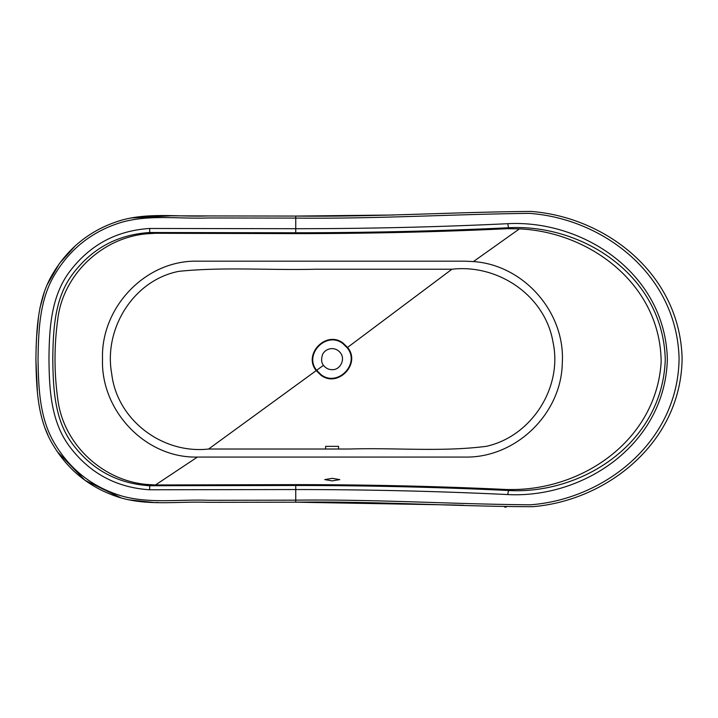 <?xml version="1.0" encoding="UTF-8"?>
<svg xmlns="http://www.w3.org/2000/svg" width="718" height="718" viewBox="0 0 718 718"><rect width="100%" height="100%" fill="white"/><g stroke="black" fill="none" stroke-linecap="round" stroke-linejoin="round"><path stroke-width="1.08" d="M340.494 352.933C338.241 350.088 335.396 348.643 331.976 348.598C327.794 348.822 324.698 350.68 322.678 354.18C321.045 359.036 321.305 362.752 323.468 365.327C325.703 368.163 328.539 369.608 331.976 369.653C340.206 370.273 345.618 359.233 340.494 352.933M347.332 347.97L342.89 343.599C326.618 330.729 303.472 354.27 316.629 370.3L321.054 374.643C337.289 387.505 360.481 364.062 347.332 347.97M316.225 370.605C302.7 354.127 326.475 329.975 343.186 343.186L347.566 347.422C361.441 363.873 337.568 388.366 320.758 375.056L316.225 370.605L208.615 449.019L349.89 449.019C395.322 447.565 441.049 452.125 486.274 446.336C531.553 436.356 562.867 387.379 552.995 342.091C545.186 295.762 498.274 263.856 451.936 269.232L347.566 347.422M332.272 480.88L324.778 479.606L332.272 478.332L339.767 479.606L332.272 480.88M325.595 449.019L325.595 446.372L338.555 446.372L325.595 446.372M338.555 449.019L338.555 446.372M464.824 261.181L473.431 261.576C524.185 265.023 565.658 312.895 562.275 363.461C561.225 413.981 515.686 458.165 464.824 457.07L197.423 457.07C145.224 458.281 100.655 410.454 102.512 359.054C100.717 307.645 145.305 260.006 197.423 261.181L464.824 261.181M507.482 489.55L513.119 489.532C584.506 489.012 656.297 439.138 661.152 362.096C660.65 284.175 589.586 231.914 519.428 228.88L507.482 228.701C438.258 231.968 367.679 233.61 295.744 233.619L155.474 233.278L147.055 233.781C102.243 237.47 63.031 274.554 57.772 319.259C54.101 345.896 54.101 372.471 57.772 398.993C63.112 443.859 102.279 480.764 147.055 484.47L155.474 484.973L295.744 484.632C367.571 484.641 438.151 486.283 507.482 489.55M507.886 494.567C438.456 491.238 367.742 489.559 295.744 489.541L149.667 489.775C116.657 487.648 90.163 473.485 70.176 447.296C50.619 421.933 49.282 388.779 48.959 358.668C49.282 328.458 50.969 295.394 70.561 270.426C90.585 244.542 116.962 230.559 149.676 228.477L295.744 228.71C367.939 228.692 438.653 227.014 507.886 223.684C583.967 219.78 665.335 274.088 667.354 359.332C665.048 444.101 584.12 498.489 507.886 494.567A4.048 1.095 -87.9 0 1 509.071 490.529C582.881 494.37 662.696 442.494 665.263 359.431C663.064 275.883 583.079 223.953 509.071 227.723C439.452 231.061 368.343 232.74 295.744 232.758L149.739 232.515C118.003 234.535 92.496 248.141 73.227 273.334C54.397 297.683 53.177 329.741 52.782 358.982C53.177 388.196 54.29 420.29 73.11 444.756C92.38 470.048 117.923 483.717 149.73 485.736L295.744 485.494C368.146 485.512 439.245 487.19 509.071 490.529A64.808 28.738 92.7 0 0 513.119 489.532M393.688 215.014L295.744 216.064C375.685 217.06 454.682 211.945 531.212 211.442C605.956 217.195 679.865 273.836 682.1 358.327C681.328 442.432 607.015 500.724 532.514 506.693C455.607 506.558 376.645 501.092 295.744 502.187L295.744 500.159C375.936 499.181 454.261 504.278 530.503 504.79C604.403 499.333 678.232 441.794 679.084 358.372C676.832 274.572 603.398 218.631 529.292 213.363C453.399 214.206 375.011 218.981 295.744 218.093L208.399 217.958C179.437 219.116 149.748 214.323 121.665 222.284C92.613 231.061 70.283 248.527 54.685 274.662C39.355 300.106 38.557 330.639 38.027 359.135C38.557 387.792 39.391 418.217 54.685 443.589C70.211 469.662 92.541 487.118 121.674 495.967C149.999 503.946 179.635 499.136 208.525 500.293L295.744 500.159L295.744 484.632M451.658 269.232L315.157 269.232C269.815 270.408 223.828 266.755 178.917 271.332C133.261 280.164 103.455 329.05 111.721 373.809C117.052 420.066 162.528 454.252 208.615 449.019M295.744 233.619L295.744 216.064L207.574 215.938C178.333 217.078 148.357 212.196 120.059 220.623C90.836 229.715 68.389 247.468 52.71 273.872C37.3 299.577 36.421 330.379 35.9 359.144C36.421 388.079 37.336 418.774 52.719 444.406C68.318 470.73 90.773 488.473 120.094 497.637C148.581 506.064 178.567 501.173 207.708 502.322L295.744 502.187L456.451 505.05M457.222 505.077L463.927 505.328M504.655 507.061L506.217 507.132M295.744 216.064L287.173 216.064M212.097 215.947L171.108 215.804L130.523 218.012M122.751 219.852L116.343 221.799M106.192 225.748L99.003 229.23M75.345 245.771L59.397 263.524L47.415 284.319M44.354 291.975L39.813 308.426M38.476 316.997L36.681 336.275M36.582 337.792L36.08 348.194M35.9 359.619L37.363 390.619M38.26 399.441L38.494 401.416M45.099 428.305L48.007 435.234M57.135 451.496L85.047 480.342L121.127 497.942M128.091 499.719L154.191 502.528M154.72 502.528L158.157 502.51M507.886 223.684A4.048 1.095 87.9 0 0 509.071 227.723A64.808 28.738 -92.7 0 1 513.119 228.719M147.055 233.781A64.808 19.485 88.5 0 1 149.739 232.515L149.676 228.477M147.055 484.47A64.808 19.467 -88.5 0 0 149.73 485.736L149.667 489.775M323.468 365.327L316.629 370.3M155.474 484.973L197.423 457.07M519.428 228.88L473.431 261.576"/></g></svg>
